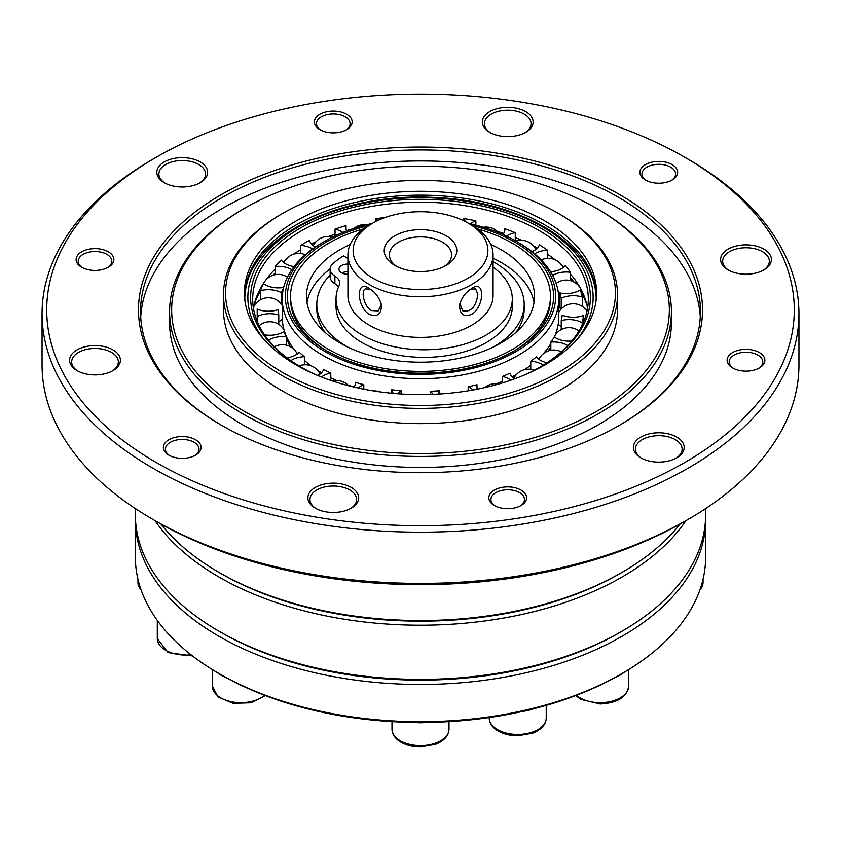 <?xml version="1.0" encoding="UTF-8"?>
<svg xmlns="http://www.w3.org/2000/svg" width="841" height="841" viewBox="0 0 841 841"><rect width="100%" height="100%" fill="white"/><g stroke="black" fill="none" stroke-linecap="round" stroke-linejoin="round"><path stroke-width="1.26" d="M548.143 351.002A136.421 78.76 0 0 0 550.834 346.481M558.235 324.037A16.463 9.503 0 0 0 561.241 326.676M555.417 334.855A136.421 78.76 0 0 0 555.68 333.782M559.601 292.857A142.045 82.008 180 0 1 561.21 298.25A18.66 10.775 180 0 1 582.382 297.052A163.301 94.287 180 0 0 580.237 289.893A18.66 10.775 180 0 1 559.601 292.857L559.601 306.587A142.045 82.008 180 0 1 560.611 309.709M582.603 294.939A169.335 97.766 180 0 1 586.944 305.23M558.76 304.989A16.463 9.503 0 0 0 559.601 305.22M582.382 298.303A16.463 9.503 0 0 0 582.676 296.516A16.463 16.463 0 0 0 580.973 289.22M570.566 277.919A169.335 97.766 180 0 1 574.119 282.071M272.915 275.27A169.335 97.766 180 0 1 275.175 273.031M254.056 305.23A169.335 97.766 180 0 1 260.468 291.249M278.77 321.577A16.463 9.503 0 0 0 282.292 319.307M286.613 338.334A136.421 78.76 0 0 0 290.25 346.639M218.881 673.483L221.078 674.755A282.019 162.828 0 0 0 225.157 677.068A282.019 162.828 0 0 0 414.802 722.419A282.019 162.828 0 0 0 426.198 722.419A282.019 162.828 0 0 0 523.134 711.286A282.019 162.828 0 0 0 533.667 708.763A282.019 162.828 0 0 0 615.843 677.068A282.019 162.828 0 0 0 619.922 674.755L622.119 673.483A285.131 164.615 180 0 1 617.998 675.817A285.131 164.615 180 0 1 218.881 673.483A285.131 164.615 180 0 1 135.369 557.089L135.369 519.833A285.131 164.615 0 0 0 420.5 684.458A285.131 164.615 0 0 0 705.631 519.833A285.131 164.615 0 0 0 705.599 517.299M335.033 235.89L335.033 229.141A18.66 10.775 180 0 1 342.802 232.494M375.748 221.53L375.748 218.807A18.66 10.775 180 0 1 378.397 220.237M463.864 220.836L463.864 218.576A18.66 10.775 180 0 1 465.041 221.425M504.726 230.833L504.726 228.71A18.66 10.775 180 0 1 504.821 229.772A18.66 10.775 180 0 1 502.929 234.502M534.592 253.782A18.66 10.775 180 0 1 547.628 250.303A163.301 94.287 180 0 0 539.354 244.826A18.66 10.775 180 0 1 531.975 251.659M552.642 275.385A18.66 10.775 180 0 1 570.566 272.305A163.301 94.287 180 0 0 565.163 265.735A18.66 10.775 180 0 1 550.55 271.769M583.475 322.198L583.475 315.501A18.66 10.775 180 0 1 562.208 315.133A142.045 82.008 180 0 1 561.241 320.589A18.66 10.775 180 0 1 582.182 322.734L582.182 325.036M571.775 341.036A18.66 10.775 180 0 1 554.314 336.999A142.045 82.008 180 0 1 550.834 342.098A18.66 10.775 180 0 1 567.717 345.588M546.965 362.776A18.66 10.775 180 0 1 536.484 356.826A142.045 82.008 180 0 1 530.755 361.188A18.66 10.775 180 0 1 543.202 365.183M514.461 378.923A18.66 10.775 180 0 1 510.067 373.131A142.045 82.008 180 0 1 502.508 376.442A18.66 10.775 180 0 1 510.729 380.248M477.383 389.162A18.66 10.775 180 0 1 476.763 386.418A18.66 10.775 180 0 1 476.994 384.726L476.994 388.1M438.14 394.103A18.66 10.775 180 0 1 439.738 390.739L439.738 393.998M397.898 393.767A18.66 10.775 180 0 1 401.052 390.718L401.052 393.987M358.266 388.048A18.66 10.775 180 0 1 363.806 384.673L363.806 389.194M321.483 377.01A18.66 10.775 180 0 1 330.776 373.057L330.776 380.416M290.881 360.621A18.66 10.775 180 0 1 304.389 356.721L304.389 364.784M268.542 340.195A18.66 10.775 180 0 1 286.613 336.884L286.613 345.199M257.63 322.429L257.63 316.332A18.66 10.775 180 0 1 278.77 315.018L278.77 324.384M260.468 299.785L260.468 290.702A18.66 10.775 180 0 1 281.441 292.731L281.441 304.116M275.175 274.671L275.175 266.471A18.66 10.775 180 0 1 291.816 269.677M300.658 253.54L300.658 245.435A163.301 94.287 180 0 1 309.562 240.295A18.66 10.775 180 0 0 315.375 247.023M275.175 266.471A163.301 94.287 180 0 1 281.346 260.132A18.66 10.775 180 0 0 294.056 266.586M260.468 290.702A163.301 94.287 180 0 1 263.454 283.638A18.66 10.775 180 0 0 283.669 287.412M257.63 316.332A163.301 94.287 180 0 1 257.199 309.477A163.301 94.287 180 0 1 257.199 309.057A18.66 10.775 180 0 0 278.455 309.541A142.045 82.008 180 0 0 278.77 315.018M583.475 315.501A163.301 94.287 180 0 1 582.182 322.734M582.382 297.052L582.382 306.481M570.566 272.305L570.566 280.642M547.628 250.303L547.628 258.366M504.726 228.71A163.301 94.287 180 0 1 515.26 232.694L515.26 240.705M463.864 218.576A163.301 94.287 180 0 1 475.869 220.784L475.869 225.157M375.748 218.807A163.301 94.287 180 0 1 385.42 217.399M335.033 229.141A163.301 94.287 180 0 1 346.008 225.577L346.008 229.162M300.658 245.435A18.66 10.775 180 0 1 312.6 248.968M281.441 292.731A142.045 82.008 180 0 1 283.648 287.506M286.613 336.884A142.045 82.008 180 0 1 283.743 331.669A18.66 10.775 180 0 1 264.505 334.802M304.389 356.721A142.045 82.008 180 0 1 299.186 352.148A18.66 10.775 180 0 1 287.044 357.824M330.776 373.057A142.045 82.008 180 0 1 323.617 369.462A18.66 10.775 180 0 1 317.74 375.507M363.806 384.673A142.045 82.008 180 0 1 355.238 382.319A18.66 10.775 180 0 1 355.312 383.286A18.66 10.775 180 0 1 354.103 387.102M355.238 384.242L355.238 382.319M401.052 390.718A142.045 82.008 180 0 1 391.706 389.782A18.66 10.775 180 0 1 392.915 393.357M391.706 393.241L391.706 389.782M439.738 390.739A142.045 82.008 180 0 1 430.298 391.296A18.66 10.775 180 0 1 433.02 394.355M430.298 394.45L430.298 391.296M476.994 384.726A142.045 82.008 180 0 1 468.174 386.734A18.66 10.775 180 0 1 472.999 389.982M468.174 390.813L468.174 386.734M502.508 382.918L502.508 376.442M530.755 369.304L530.755 361.188M550.834 350.276L550.834 342.098M561.241 329.609L561.241 320.589M561.21 309.015L561.21 298.25M521.609 240.242A167.811 96.883 0 0 0 515.26 237.604M503.717 233.43A167.811 96.883 0 0 0 497.346 231.433M286.487 336.663A138.26 79.821 180 0 1 284.247 330.597A138.26 79.821 180 0 1 282.24 317.036L282.24 298.881A138.26 79.821 0 0 0 367.591 372.626A138.26 79.821 0 0 0 518.266 355.322A138.26 79.821 0 0 0 558.76 298.881A138.26 79.821 0 0 0 518.266 242.429L516.069 241.157A135.149 78.034 180 0 1 516.069 351.506A135.149 78.034 180 0 1 324.931 351.517A135.149 78.034 180 0 1 324.931 241.157A135.149 78.034 180 0 1 372.258 223.443M555.407 259.943A167.811 96.883 0 0 0 547.628 254.329M537.41 248.063A167.811 96.883 0 0 0 533.383 245.877M294.613 350.045A138.26 79.821 180 0 1 291.848 346.282A138.26 79.821 180 0 1 286.613 336.968M587.554 308.332A167.811 96.883 0 0 0 580.448 288.253A167.811 96.883 0 0 0 579.06 285.835A167.811 96.883 0 0 0 570.566 274.208M563.775 267.123A167.811 96.883 0 0 0 561.714 265.23M311.054 365.814A138.26 79.821 180 0 1 304.389 360.369M297.64 353.64A138.26 79.821 180 0 1 295.822 351.538M336.778 380.563A138.26 79.821 180 0 1 330.776 377.767M321.535 372.773A138.26 79.821 180 0 1 317.667 370.397M354.135 387.06A138.26 79.821 180 0 1 347.838 384.947M493.078 267.154A88.137 50.88 180 0 1 512.295 298.881A88.137 50.88 180 0 1 424.169 349.761A88.137 50.88 180 0 1 336.032 298.881A88.137 50.88 180 0 1 339.039 285.698A17.629 10.176 0 0 0 339.638 283.06A17.629 10.176 0 0 0 334.886 276.111A17.629 10.176 180 0 1 330.135 269.152A17.629 10.176 180 0 1 333.025 263.569A104.673 60.436 180 0 1 343.433 255.864L347.922 258.45M338.46 287.012A17.629 10.176 0 0 0 334.886 283.722A17.629 10.176 180 0 1 330.135 276.773L330.135 269.152M512.295 298.881L512.295 306.492A88.137 50.88 180 0 1 424.169 357.372A88.137 50.88 180 0 1 336.032 306.492L336.032 298.881M347.922 274.24A8.809 5.088 180 0 1 341.53 272.757A8.809 5.088 180 0 1 338.944 269.152A8.809 5.088 180 0 1 347.922 264.063M347.922 271.685A8.809 5.088 0 0 0 341.919 272.968M493.078 261.625A103.685 59.858 180 0 1 524.185 304.379L524.185 309.036A103.685 59.858 180 0 1 516.027 332.311M524.185 304.379A103.685 59.858 180 0 1 493.057 347.144M347.943 347.144A103.685 59.858 180 0 1 316.815 304.379A103.685 59.858 180 0 1 330.135 275.028M324.973 332.311A103.685 59.858 180 0 1 316.815 309.036L316.815 304.379M346.797 230.928A18.66 10.775 180 0 1 345.756 227.375A18.66 10.775 180 0 1 346.008 225.577M470.561 223.853A18.66 10.775 180 0 1 475.869 220.784M506.503 236.142A18.66 10.775 180 0 1 515.26 232.694M264.284 282.177A167.811 96.883 0 0 0 261.94 285.835A167.811 96.883 0 0 0 253.561 307.659A167.811 96.883 0 0 0 253.446 308.332M285.53 259.995A167.811 96.883 0 0 0 283.018 262.003M275.175 269.12A167.811 96.883 0 0 0 265.293 280.715M315.995 241.756A167.811 96.883 0 0 0 311.412 243.943M300.658 249.745A167.811 96.883 0 0 0 293.425 254.287M351.401 229.278A167.811 96.883 0 0 0 346.597 230.581M335.033 234.187A167.811 96.883 0 0 0 328.757 236.437M558.76 298.881L558.76 317.036A138.26 79.821 180 0 1 554.829 335.927A138.26 79.821 180 0 1 554.356 337.031M550.834 343.685A138.26 79.821 180 0 1 549.152 346.282A138.26 79.821 180 0 1 543.128 353.903M540.605 356.573A138.26 79.821 180 0 1 538.324 358.802M530.755 365.204A138.26 79.821 180 0 1 524.364 369.725M513.494 351.296A129.966 75.038 0 0 0 550.466 298.881L550.466 296.337A129.966 75.038 180 0 1 420.5 371.375A129.966 75.038 180 0 1 290.534 296.337A129.966 75.038 180 0 1 363.522 228.889M290.534 296.337L290.534 298.881A129.966 75.038 0 0 0 327.506 351.296M368.526 225.609A133.078 76.836 0 0 0 326.392 350.665A133.078 76.836 0 0 0 514.597 350.665A133.078 76.836 0 0 0 514.608 350.665A133.078 76.836 0 0 0 472.474 225.609M468.742 223.443A135.149 78.034 180 0 1 516.069 241.157M324.931 241.157L322.734 242.429A138.26 79.821 0 0 0 282.24 298.881M516.479 374.487A138.26 79.821 180 0 1 512.043 376.863M502.508 381.299A138.26 79.821 180 0 1 496.484 383.727M468.153 278.129A67.396 38.907 180 0 1 372.847 278.129A67.396 38.907 180 0 1 372.847 223.107A67.396 38.907 180 0 1 468.153 223.107A67.396 38.907 180 0 1 468.153 278.129M372.847 223.107L369.178 225.22A72.578 41.903 0 0 0 347.922 254.855A72.578 41.903 0 0 0 392.726 293.562A72.578 41.903 0 0 0 471.822 284.479A72.578 41.903 0 0 0 493.078 254.855A72.578 41.903 0 0 0 471.822 225.22L468.153 223.107M394.839 265.43A36.289 20.951 0 0 0 446.161 265.43A36.289 20.951 0 0 0 446.161 235.806A36.289 20.951 0 0 0 394.839 235.806A36.289 20.951 0 0 0 394.839 265.43L394.839 265.43M471.822 314.366C484.921 306.061 484.9 278.56 471.822 288.463C465.746 292.111 461.698 297.483 459.67 304.589C459.386 314.092 463.433 317.351 471.822 314.366M493.078 254.855L493.078 295.485A72.578 41.903 180 0 1 471.822 325.12A72.578 41.903 180 0 1 392.726 334.203A72.578 41.903 180 0 1 347.922 295.485L347.922 254.855M369.178 314.366C377.577 317.351 381.625 314.103 381.33 304.589C379.302 297.472 375.244 292.09 369.146 288.442C356.09 278.592 356.1 306.071 369.178 314.366M396.815 266.492A31.106 17.955 180 0 1 389.394 254.855A31.106 17.955 180 0 1 420.5 236.899A31.106 17.955 180 0 1 451.606 254.855A31.106 17.955 180 0 1 444.185 266.492M470.645 289.209L475.596 288.873L477.846 294.476C476.006 306.776 471.002 312.263 462.844 310.949L459.89 303.622M381.11 303.622L381.194 304.894L378.156 310.96L371.375 310.55C364.269 307.112 360.474 290.997 365.404 288.862L370.345 289.188M493.078 258.24A114.05 65.85 180 0 1 501.152 262.476A114.05 65.85 180 0 1 534.024 302.686M306.976 302.686A114.05 65.85 180 0 1 330.145 268.857M490.829 244.5A114.05 65.85 180 0 1 501.152 249.777A114.05 65.85 180 0 1 534.55 296.337A114.05 65.85 180 0 1 420.5 362.187A114.05 65.85 180 0 1 306.45 296.337A114.05 65.85 180 0 1 350.171 244.5M477.478 228.889A129.966 75.038 180 0 1 512.4 243.28A129.966 75.038 180 0 1 550.466 296.337M523.165 375.538A169.893 98.082 0 0 0 540.626 366.75A169.893 98.082 0 0 0 540.626 228.037A169.893 98.082 0 0 0 300.374 228.037A169.893 98.082 0 0 0 300.374 366.75A169.893 98.082 0 0 0 317.835 375.538M301.11 367.17A167.811 96.883 180 0 1 252.689 299.091A167.811 96.883 180 0 1 420.5 202.197A167.811 96.883 180 0 1 588.311 299.091A167.811 96.883 180 0 1 539.89 367.17M244.826 298.029A175.695 101.435 180 0 1 246.318 286.213C256.558 233.031 344.274 192.368 433.83 197.446C514.156 200.242 585.115 238.665 594.682 286.213A175.695 101.435 180 0 1 596.174 298.029M244.973 301.046A175.695 101.435 180 0 1 244.805 296.579A175.695 101.435 180 0 1 296.263 224.852A175.695 101.435 180 0 1 487.738 202.86A175.695 101.435 180 0 1 596.195 296.579A175.695 101.435 180 0 1 596.027 301.046M295.99 221.067A176.084 101.656 180 0 1 492.889 200.274A176.084 101.656 180 0 1 596.248 299.238A176.084 101.656 180 0 1 420.5 394.608A176.084 101.656 180 0 1 244.752 299.238A176.084 101.656 180 0 1 295.99 221.067M281.199 214.224L282.66 213.372A194.923 112.536 180 0 1 558.34 213.372A194.923 112.536 180 0 1 558.329 372.531A194.923 112.536 180 0 1 282.671 372.531A194.923 112.536 180 0 1 282.66 213.372L281.199 214.213A197.004 113.735 0 0 0 281.199 214.224A197.004 113.735 0 0 0 223.496 294.644A197.004 113.735 0 0 0 420.5 408.379A197.004 113.735 0 0 0 617.504 294.644A197.004 113.735 0 0 0 559.801 214.224L558.34 213.372M414.802 722.419A28.51 16.463 0 0 0 426.198 722.419M705.631 508.574L705.631 514.755A285.131 164.615 180 0 1 622.119 631.16A285.131 164.615 180 0 1 218.881 631.16A285.131 164.615 180 0 1 135.369 514.755L135.369 508.574M622.119 631.16L619.922 632.432A282.019 162.828 180 0 1 221.078 632.432L218.881 631.16M155.028 520.642A285.131 164.615 0 0 0 420.5 625.199A285.131 164.615 0 0 0 685.972 520.642M135.401 517.299A285.131 164.615 0 0 0 135.369 519.833M705.631 519.833L705.631 557.089A285.131 164.615 180 0 1 622.119 673.483M523.134 711.286A28.51 16.463 0 0 0 533.667 708.763M140.71 317.078A279.948 161.63 180 0 1 222.55 208.295A279.948 161.63 180 0 1 523.218 172.226A279.948 161.63 180 0 1 700.29 317.078M671.412 311.569L671.412 322.576A250.912 144.862 180 0 1 420.5 467.449A250.912 144.862 180 0 1 169.588 322.576L169.588 311.569A250.912 144.862 0 0 0 420.5 456.442A250.912 144.862 0 0 0 671.412 311.569A250.912 144.862 0 0 0 597.93 209.136L596.458 208.295A248.841 143.664 180 0 1 596.458 411.47A248.841 143.664 180 0 1 244.542 411.47A248.841 143.664 180 0 1 244.542 208.295A248.841 143.664 180 0 1 596.458 208.295M152.894 519.412L156.563 521.525A373.267 215.506 0 0 0 684.437 521.525L688.106 519.412A378.45 218.492 180 0 1 152.894 519.412A378.45 218.492 180 0 1 42.05 364.91L42.05 313.693A378.45 218.492 0 0 0 420.5 532.185A378.45 218.492 0 0 0 798.95 313.693A378.45 218.492 0 0 0 688.106 159.191L684.805 157.288A373.782 215.801 180 0 1 684.805 462.476A373.782 215.801 180 0 1 156.195 462.476A373.782 215.801 180 0 1 156.195 157.288L152.894 159.191A378.45 218.492 0 0 0 42.05 313.693M798.95 313.693L798.95 364.91A378.45 218.492 180 0 1 688.106 519.412M152.894 159.191L156.195 157.288A373.782 215.801 180 0 1 684.805 157.288M617.504 294.644L617.504 309.877A197.004 113.735 180 0 1 559.801 390.308A197.004 113.735 180 0 1 345.115 414.96A197.004 113.735 180 0 1 223.496 309.877L223.496 294.644M221.814 425.441A279.948 161.63 180 0 1 140.552 311.569A279.948 161.63 180 0 1 222.55 197.288A279.948 161.63 180 0 1 527.633 162.25A279.948 161.63 180 0 1 700.448 311.569A279.948 161.63 180 0 1 619.186 425.441M221.078 194.744A282.019 162.828 0 0 0 221.078 425.01A282.019 162.828 0 0 0 619.922 425.01A282.019 162.828 0 0 0 619.922 194.744A282.019 162.828 0 0 0 221.078 194.744M243.07 209.136L244.542 208.295L243.07 209.136A250.912 144.862 0 0 0 169.588 311.569M680.127 523.975A285.131 164.615 180 0 1 622.119 572.322A285.131 164.615 180 0 1 218.881 572.322A285.131 164.615 180 0 1 160.873 523.975M218.881 572.322L220.71 573.383A282.544 163.122 0 0 0 620.29 573.383L622.119 572.322M200.19 161.945A25.398 14.665 0 0 0 164.258 161.945A25.398 14.665 0 0 0 164.258 182.686A25.398 14.665 0 0 0 200.19 182.686A25.398 14.665 0 0 0 200.19 161.945M165.025 183.107A23.327 13.467 180 0 1 158.896 174.003A23.327 13.467 180 0 1 173.299 161.567A23.327 13.467 180 0 1 198.718 164.479A23.327 13.467 180 0 1 205.551 174.003A23.327 13.467 180 0 1 199.422 183.107M346.639 114.25A18.88 10.901 0 0 0 319.937 114.25A18.88 10.901 0 0 0 319.937 129.672A18.88 10.901 0 0 0 346.639 129.672A18.88 10.901 0 0 0 346.639 114.25M320.705 130.092A16.809 9.703 180 0 1 316.479 123.648A16.809 9.703 180 0 1 326.855 114.691A16.809 9.703 180 0 1 345.167 116.794A16.809 9.703 180 0 1 350.087 123.648A16.809 9.703 180 0 1 345.861 130.092M108.352 251.816A18.88 10.901 0 0 0 81.651 251.816A18.88 10.901 0 0 0 81.651 267.238A18.88 10.901 0 0 0 108.352 267.238A18.88 10.901 0 0 0 108.352 251.816M82.429 267.659A16.809 9.703 180 0 1 78.202 261.225A16.809 9.703 180 0 1 88.578 252.258A16.809 9.703 180 0 1 106.891 254.36A16.809 9.703 180 0 1 111.811 261.225A16.809 9.703 180 0 1 107.585 267.659M112.967 349.867A25.398 14.665 0 0 0 77.046 349.867A25.398 14.665 0 0 0 77.046 370.608A25.398 14.665 0 0 0 112.967 370.608A25.398 14.665 0 0 0 112.967 349.867M77.803 371.028A23.327 13.467 180 0 1 71.674 361.924A23.327 13.467 180 0 1 86.076 349.488A23.327 13.467 180 0 1 111.506 352.4A23.327 13.467 180 0 1 118.339 361.924A23.327 13.467 180 0 1 112.2 371.028M195.575 439.738A18.88 10.901 0 0 0 168.873 439.738A18.88 10.901 0 0 0 168.873 455.16A18.88 10.901 0 0 0 195.575 455.16A18.88 10.901 0 0 0 195.575 439.738M169.651 455.58A16.809 9.703 180 0 1 165.414 449.147A16.809 9.703 180 0 1 175.79 440.179A16.809 9.703 180 0 1 194.103 442.282A16.809 9.703 180 0 1 199.033 449.147A16.809 9.703 180 0 1 194.797 455.58M351.244 487.433A25.398 14.665 0 0 0 315.322 487.433A25.398 14.665 0 0 0 315.322 508.174A25.398 14.665 0 0 0 351.244 508.174A25.398 14.665 0 0 0 351.244 487.433M316.09 508.595A23.327 13.467 180 0 1 309.951 499.501A23.327 13.467 180 0 1 324.353 487.055A23.327 13.467 180 0 1 349.782 489.977A23.327 13.467 180 0 1 356.616 499.501A23.327 13.467 180 0 1 350.487 508.595M521.063 490.093A18.88 10.901 0 0 0 494.361 490.093A18.88 10.901 0 0 0 494.361 505.515A18.88 10.901 0 0 0 521.063 505.515A18.88 10.901 0 0 0 521.063 490.093M495.139 505.935A16.809 9.703 180 0 1 490.913 499.501A16.809 9.703 180 0 1 501.289 490.534A16.809 9.703 180 0 1 519.601 492.637A16.809 9.703 180 0 1 524.521 499.501A16.809 9.703 180 0 1 520.295 505.935M676.742 437.078A25.398 14.665 0 0 0 640.81 437.078A25.398 14.665 0 0 0 640.81 457.819A25.398 14.665 0 0 0 676.742 457.819A25.398 14.665 0 0 0 676.742 437.078M641.578 458.24A23.327 13.467 180 0 1 635.449 449.147A23.327 13.467 180 0 1 649.851 436.7A23.327 13.467 180 0 1 675.27 439.622A23.327 13.467 180 0 1 682.104 449.147A23.327 13.467 180 0 1 675.975 458.24M759.349 352.526A18.88 10.901 0 0 0 732.648 352.526A18.88 10.901 0 0 0 732.648 367.948A18.88 10.901 0 0 0 759.349 367.948A18.88 10.901 0 0 0 759.349 352.526M733.415 368.369A16.809 9.703 180 0 1 729.189 361.924A16.809 9.703 180 0 1 739.565 352.968A16.809 9.703 180 0 1 757.878 355.07A16.809 9.703 180 0 1 762.798 361.924A16.809 9.703 180 0 1 758.571 368.369M763.954 249.157A25.398 14.665 0 0 0 728.033 249.157A25.398 14.665 0 0 0 728.033 269.898A25.398 14.665 0 0 0 763.954 269.898A25.398 14.665 0 0 0 763.954 249.157M728.8 270.318A23.327 13.467 180 0 1 722.661 261.225A23.327 13.467 180 0 1 737.063 248.778A23.327 13.467 180 0 1 762.493 251.701A23.327 13.467 180 0 1 769.326 261.225A23.327 13.467 180 0 1 763.197 270.318M672.127 164.605A18.88 10.901 0 0 0 645.425 164.605A18.88 10.901 0 0 0 645.425 180.016A18.88 10.901 0 0 0 672.127 180.016A18.88 10.901 0 0 0 672.127 164.605M646.203 180.447A16.809 9.703 180 0 1 641.967 174.003A16.809 9.703 180 0 1 652.343 165.046A16.809 9.703 180 0 1 670.666 167.149A16.809 9.703 180 0 1 675.586 174.003A16.809 9.703 180 0 1 671.349 180.447M525.678 111.59A25.398 14.665 0 0 0 489.756 111.59A25.398 14.665 0 0 0 489.756 132.331A25.398 14.665 0 0 0 525.678 132.331A25.398 14.665 0 0 0 525.678 111.59M490.513 132.752A23.327 13.467 180 0 1 484.384 123.648A23.327 13.467 180 0 1 498.787 111.212A23.327 13.467 180 0 1 524.216 114.124A23.327 13.467 180 0 1 531.049 123.648A23.327 13.467 180 0 1 524.91 132.752M615.843 677.068A28.51 16.463 0 0 0 623.78 672.527M264.61 695.318A28.51 16.463 180 0 1 232.621 701.941A28.51 16.463 180 0 1 212.363 686.193L212.363 669.604M217.22 672.527A28.51 16.463 0 0 0 225.157 677.068M334.886 283.722L334.886 276.111M264.642 340.248A172.636 99.669 180 0 1 420.5 197.719A172.636 99.669 180 0 1 576.358 340.248M141.141 590.035A28.51 16.463 180 0 1 137.956 582.487L137.956 579.228M699.407 591.297L703.044 582.487A28.51 16.463 180 0 1 699.859 590.035M391.99 729.147C392.116 734.351 395.112 738.713 400.978 742.214C406.529 745.315 413.089 746.892 420.647 746.924L435.596 744.296C444.237 740.795 448.716 735.749 449.01 729.147A28.51 16.463 180 0 1 431.412 744.359A28.51 16.463 180 0 1 400.337 740.784A28.51 16.463 180 0 1 391.99 729.147L391.99 721.62M191.023 654.792A28.51 16.463 180 0 1 157.299 638.603L157.299 620.395M546.23 705.378L546.23 717.983A28.51 16.463 180 0 1 528.621 733.194A28.51 16.463 180 0 1 497.546 729.62A28.51 16.463 180 0 1 489.199 717.983L489.199 717.541M628.637 669.604L628.637 686.193A28.51 16.463 180 0 1 600.127 702.655A28.51 16.463 180 0 1 576.39 695.318M257.199 309.477L257.199 321.399M366.571 224.789A16.463 16.463 0 0 0 353.914 228.437M332.626 237.057A16.463 16.463 0 0 0 313.315 245.709M498.492 232.61A16.463 16.463 0 0 0 483.417 227.28M535.78 249.514A16.463 16.463 0 0 0 515.859 241.041M563.144 267.627A16.463 16.463 0 0 0 541.226 259.964M580.395 288.158A16.463 16.463 0 0 0 556.164 283.48M587.018 311.117A16.463 16.463 0 0 0 558.76 312.463M578.955 330.986A16.463 16.463 0 0 0 555.028 335.464M561.273 351.832A16.463 16.463 0 0 0 538.944 359.296M498.734 384.022A16.463 16.463 0 0 0 484.784 387.596M455.99 392.526A16.463 16.463 0 0 0 453.667 392.789M379.848 391.864A16.463 16.463 0 0 0 373.393 390.907M348.668 385.767A16.463 16.463 0 0 0 332.647 381.057M320.085 374.045A16.463 16.463 0 0 0 299.081 365.972M297.251 353.945A16.463 16.463 0 0 0 274.408 346.755M284.037 329.872A16.463 16.463 0 0 0 259.144 325.709M282.24 305.241A16.463 16.463 0 0 0 253.73 306.765M287.443 277.162A16.463 16.463 0 0 0 263.464 283.659M305.241 254.781A16.463 16.463 0 0 0 283.88 262.707M534.34 370.198A16.463 16.463 0 0 0 513.788 378.45M141.593 591.297L137.956 582.487M703.044 582.487L703.044 579.228M449.01 729.147L449.01 721.62M192.463 655.906L168.084 652.627L157.299 638.603M546.23 717.983C545.925 724.585 541.446 729.631 532.805 733.131L517.867 735.759C510.298 735.728 503.738 734.151 498.198 731.05C492.332 727.549 489.325 723.197 489.199 717.983M628.637 686.193C627.008 697.094 617.504 703.023 600.127 703.97L580.826 699.376L575.759 695.549M265.241 695.549L251.354 702.761L233.125 703.318L218.113 697.021L212.363 686.193"/></g></svg>
